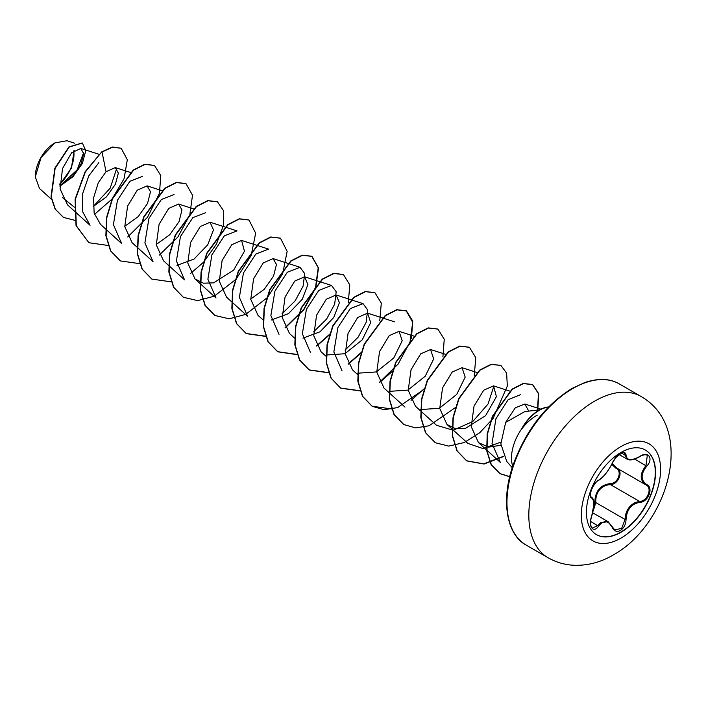 <?xml version="1.0" encoding="UTF-8"?>
<svg xmlns="http://www.w3.org/2000/svg" width="706" height="706" viewBox="0 0 706 706"><rect width="100%" height="100%" fill="white"/><g stroke="black" fill="none" stroke-linecap="round" stroke-linejoin="round"><path stroke-width="1.06" d="M645.293 449.978A48.864 28.214 -60 0 1 652.635 489.17A48.864 28.214 -60 0 1 620.742 532.121A48.864 28.214 -60 0 1 596.438 534.61M620.98 452.467A48.864 28.214 -60 0 1 645.416 450.049A48.864 28.214 -60 0 1 652.9 489.196A48.864 28.214 -60 0 1 620.98 532.253A48.864 28.214 -60 0 1 596.552 534.671A48.864 28.214 -60 0 1 589.06 495.524A48.864 28.214 -60 0 1 620.98 452.467M598.511 480.283C603.789 476.868 608.378 471.158 612.278 463.154C614.07 459.121 616.779 455.935 620.406 453.579C623.963 451.796 625.843 452.334 626.045 455.211C626.769 460.568 631.367 460.974 639.83 456.438C648.179 450.543 653.915 458.715 646.722 466.225C640.589 474.061 640.589 480.186 646.722 484.59C653.924 487.564 648.161 502.354 639.83 502.328C631.358 503.881 626.76 509.6 626.045 519.475C625.843 524.408 623.963 528.079 620.406 530.48C616.779 532.236 614.07 531.221 612.278 527.435C608.36 520.251 603.771 519.837 598.511 526.199C593.411 533.974 587.683 525.785 591.628 516.404C594.584 506.723 594.584 500.589 591.628 498.021C587.683 496.936 593.428 482.145 598.511 480.283A0.75 0.627 63.4 0 1 598.238 480.601L598.238 480.601C603.092 477.75 607.822 471.882 612.429 463.012L612.429 462.809M593.614 508.691L594.84 502.646C595.017 491.35 600.109 485.013 610.116 483.636L610.328 484.537L605.986 485.287C598.82 488.375 595.432 494.138 595.82 502.593L593.234 510.906M612.42 527.241L614.785 529.932L621.668 528.335L625.057 519.466C625.392 511.382 628.896 505.69 635.585 502.372L639.565 501.41C647.411 501.498 652.768 487.749 645.981 484.916L645.99 484.916C639.627 480.309 639.627 473.867 645.981 465.581L647.314 455.299C645.381 454.32 642.875 454.752 639.812 456.614L639.83 456.438M591.346 516.457L591.69 516.483C590.287 521.187 589.492 524.708 592.405 528.132L597.753 525.582L600.374 522.731L608.104 521.69L612.278 527.435M598.238 480.601C596.473 481.236 594.302 484.113 591.725 489.214C590.048 493.415 590.384 497.483 591.257 497.059L591.151 496.989M610.116 483.636C617.75 483.989 622.727 471.167 616.056 468.36L611.811 464.38M54.644 143.053A27.357 15.797 120 0 0 35.3 176.553A27.357 15.797 120 0 0 35.3 176.791M74.562 143.177L66.938 140.723L54.909 142.894L41.045 157.535L35.3 176.888L39.448 188.44L51.432 199.295M512.715 466.189A35.309 20.386 -60 0 1 522.193 428.145L521.919 428.313A33.87 19.556 -60 0 1 538.996 410.186A33.87 19.556 -60 0 1 548.615 406.956M540.381 409.718L524.779 411.598L505.664 422.409L500.854 443.862L506.776 461.477M522.193 428.145L522.325 428.215C526.888 422.453 531.856 418.102 537.231 415.172M74.404 207.211L62.349 197.459M59.86 185.881L72.453 176.368L80.961 164.224L83.714 153.661L80.802 148.436L71.58 152.831L62.507 168.593L60.107 188.979L67.538 204.881L90.041 225.267L82.743 211.924L82.593 193.832L88.832 175.803L98.866 162.671M93.148 206.584L106.394 196.903L115.396 184.257L118.352 173.12L115.272 167.587L106.05 171.726L98.284 182.757L93.58 197.892L94.127 213.097L100.552 224.42L121.538 243.446M124.75 226.308L138.252 216.583L147.536 203.452L150.484 191.758L147.095 185.881L137.255 190.188L127.601 206.081L124.785 226.644L132.048 242.617M156.255 244.479L169.767 234.736L179.033 221.613L181.98 209.938L178.6 204.052L168.752 208.376L159.097 224.27L156.282 244.823L163.536 260.805L184.522 279.814L176.385 261.026L180.436 236.581L192.835 217.669L205.561 212.727M176.985 265.412L194.053 259.058L207.758 244.779L213.441 229.962L210.088 222.24L200.248 226.564L190.594 242.458L187.778 263.003L195.032 278.985L203.443 283.212L213.618 282.841L233.642 270.169L244.444 251.204L241.593 240.419L231.736 244.735L222.09 260.629L219.284 281.173L226.538 297.155M250.727 299.035L264.256 289.301L273.513 276.178L276.47 264.485L273.081 258.608L263.232 262.923L253.578 278.808L250.762 299.37L258.025 315.353M271.466 319.959L288.516 313.614L302.221 299.335L307.913 284.518L304.568 276.796L294.737 281.094L285.074 296.988L282.259 317.559L289.513 333.532L294.481 338.033M302.962 338.148L320.03 331.794L333.735 317.506L339.418 302.68L336.065 294.976L326.225 299.291L316.579 315.185L313.764 335.747L321.009 351.712L325.969 356.212M326.26 355.003L344.863 353.741L362.257 339.833L370.703 322.563L367.57 313.155L357.721 317.471L348.058 333.373L345.252 353.918L352.515 369.891L357.73 374.639M357.757 373.192L376.351 371.93L393.754 358.013L402.199 340.751L399.058 331.335L389.218 335.65L379.554 351.544L376.748 372.106L384.002 388.079M389.244 391.362L407.839 390.118L425.25 376.21L433.678 358.939L430.545 349.532L420.705 353.838L411.051 369.723L408.236 390.286L415.49 406.268L436.484 425.277L453.173 430.236L472.738 421.579L488.058 403.982L493.9 386.014M420.741 409.533L439.344 408.289L456.747 394.38L465.183 377.11L462.051 367.702L452.211 372.018L442.556 387.903L439.741 408.465L446.986 424.447L455.379 428.666L465.589 428.304L485.613 415.631L496.406 396.666L493.547 385.882L483.698 390.206L474.044 406.1L471.229 426.662L478.483 442.627L488.614 447.127L500.907 445.257M528.45 410.583L524.867 404.008L515.301 407.803L505.664 422.409M478.483 442.636L500.386 462.474L492.038 443.474L495.903 418.808L508.143 399.702L520.693 394.628M500.863 442.159L482.966 448.548L467.99 443.447L446.986 424.447M342.004 370.721L333.859 351.941L337.909 327.496L350.308 308.584L363.034 303.642L367.676 309.934L366.132 322.395L358.101 337.247L345.04 350.114M310.508 352.55L302.362 333.761L306.413 309.316L318.821 290.404L331.538 285.462L336.188 291.737L334.662 304.171L326.631 319.05L313.552 331.926M279.011 334.362L270.875 315.573L274.925 291.137L287.324 272.234L300.032 267.292L304.683 273.566L303.156 286.009L295.126 300.88L282.056 313.729M247.532 316.156L239.387 297.385L243.438 272.948L255.828 254.054L268.545 249.103L241.584 240.419M195.032 278.985L216.018 297.994L207.882 279.205L211.932 254.76L224.331 235.857L237.057 230.906L210.097 222.231M132.04 242.617L153.034 261.635L144.898 242.846L148.948 218.41L161.339 199.507L174.055 194.556M121.556 243.429L113.41 224.649L117.461 200.222L129.851 181.318L142.568 176.368M116.719 168.46L110.171 188.202L93.148 206.567M83.635 152.602L77.113 169.908L60.354 185.378M59.825 184.522L71.359 168.222L74.183 150.484M106.05 171.726L102.017 152.028L112.642 147.157L121.176 148.304L127.327 159.724L124.079 178.697L112.104 199.004L94.489 214.395M75.03 220.378L63.487 217.422L55.359 209.223L51.273 197.062L55.121 168.407L69.179 147.069L82.381 143.018L85.77 150.652L82.381 163.448L72.921 176.765L59.869 186.155M101.752 151.878L85.117 171.752L75.092 199.224L76.036 225.602L88.894 242.732L76.301 225.752L75.348 199.374L85.382 171.902L101.752 151.878L112.378 147.007L121.044 148.234M63.355 217.351L55.094 209.073L51.008 196.903L54.856 168.257L68.923 146.919L82.249 142.947M88.894 242.732L108.3 245.494M127.742 236.96L147.519 217.271L159.309 193.515M159.477 192.923L160.791 175.617L154.508 165.469L145.039 164.383L133.513 170.208L112.519 198.801L106.844 217.563L106.129 235.83L110.789 250.992L120.399 260.92L139.797 263.673M159.247 255.131L177.868 237.022L189.79 214.915L192.509 195.209L185.996 183.657L176.535 182.572L165.01 188.396L144.015 216.98L138.341 235.733L137.626 254.001L142.277 269.162L151.887 279.099L171.293 281.862M190.726 273.328L203.372 262.35M203.84 261.847L216.433 244.135L223.29 225.867L223.511 210.732L217.483 201.837L208.014 200.751L196.497 206.584L175.512 235.169L169.837 253.922L169.122 272.181L173.773 287.351L183.375 297.279L197.645 300.624L214.086 296.246M214.245 296.167L236.051 279.241L251.168 255.51L255.66 233.183L248.989 220.025L239.519 218.931L227.994 224.764L206.999 253.357L201.325 272.11L200.619 290.378L205.269 305.539L214.889 315.467L229.15 318.803L245.582 314.426M245.759 314.346L267.556 297.42L282.665 273.69L287.148 251.362L280.485 238.204L271.016 237.119L259.49 242.943L238.496 271.528L232.821 290.281L232.106 308.548L236.757 323.719L246.368 333.647L265.774 336.409M285.224 327.866L303.845 309.757L315.767 287.642L318.485 267.936L311.973 256.384L302.503 255.298L290.978 261.132L269.992 289.716L264.318 308.469L263.603 326.728L268.254 341.898L277.855 351.826L297.076 354.624M316.712 346.055L329.817 334.582M348.279 302.609L349.797 284.933L343.469 274.572L334 273.487L322.474 279.311L301.48 307.904L295.814 326.666L295.099 344.925L299.75 360.095L309.369 370.023L328.564 372.812M348.199 364.243L360.845 353.265M379.766 320.798L381.293 303.121L374.974 292.752L365.505 291.666L353.98 297.491L332.985 326.075L327.31 344.837L326.587 363.096L331.246 378.266L340.857 388.203L360.263 390.956M379.696 382.423L392.81 370.95M411.43 338.395L412.745 321.08L406.453 310.931L396.984 309.855L385.458 315.679L364.472 344.263L358.798 363.016L358.083 381.275L362.734 396.445L372.336 406.374L384.064 409.709L397.584 407.591L424.306 389.13M442.927 356.574L444.242 339.259L437.949 329.12L428.48 328.034L416.955 333.859L395.969 362.46L390.294 381.214L389.58 399.481L394.239 414.643L403.85 424.571L415.578 427.889L429.089 425.771L455.794 407.318M474.255 375.345L475.782 357.668L469.455 347.308L459.985 346.214L448.46 352.038L427.465 380.631L421.791 399.384L421.076 417.652L425.727 432.822L435.346 442.75L448.751 446.104L464.213 442.547L479.665 432.796L493.07 418.499L507.332 386.032L506.617 373.139L500.942 365.479L491.473 364.402L479.948 370.226L458.962 398.811L453.287 417.564L452.564 435.831L457.214 450.993L466.825 460.93L483.981 464.036L503.555 456.553M537.813 409.568L538.704 393.71L532.695 384.646L523.455 383.596L512.371 389.262L492.629 416.478L487.475 434.013L486.972 450.887L491.367 464.751L500.166 473.752L509.714 476.735M154.376 165.398L144.774 164.233L133.249 170.058L112.254 198.651L106.58 217.413L105.865 235.672L110.524 250.842L120.267 260.841M185.872 183.578L176.271 182.413L164.745 188.237L143.75 216.83L138.076 235.583L137.361 253.842L142.012 269.012L151.755 279.02M217.351 201.757L207.758 200.601L196.233 206.434L175.247 235.019L169.572 253.772L168.858 272.031L173.508 287.201L183.242 297.208M248.856 219.945L239.255 218.781L227.729 224.614L206.734 253.198L201.069 271.96L200.354 290.228L205.005 305.389L214.756 315.397M280.353 238.134L270.751 236.969L259.234 242.793L238.24 271.378L232.565 290.131L231.842 308.398L236.492 323.56L246.103 333.497L265.712 336.215M285.1 327.619L303.659 309.493L315.529 287.421L318.221 267.759L311.708 256.234L302.239 255.148L290.713 260.982L269.727 289.566L264.053 308.319L263.338 326.578L267.989 341.748L277.59 351.676L297.005 354.438M316.588 345.808L330.037 333.903M343.337 274.493L333.735 273.337L322.21 279.161L301.224 307.754L295.549 326.516L294.834 344.775L299.494 359.945L309.104 369.873L328.502 372.618M348.076 363.996L361.048 352.612M374.842 292.681L365.24 291.516L353.715 297.341L332.72 325.925L327.046 344.678L326.331 362.946L330.982 378.116L340.592 388.044L360.192 390.771M379.572 382.175L398.14 364.049L410.018 341.969L412.701 322.307L406.188 310.781L396.719 309.696L385.202 315.529L364.217 344.113L358.542 362.866L357.818 381.125L362.469 396.295L372.08 406.224L391.689 408.95M411.068 400.355L424.518 388.45M437.817 329.04L428.215 327.884L416.699 333.709L395.704 362.302L390.03 381.063L389.324 399.322L393.974 414.493L403.717 424.491M469.322 347.228L459.721 346.064L448.195 351.888L427.201 380.472L421.526 399.234L420.811 417.502L425.462 432.663L435.214 442.671M500.81 365.408L491.208 364.252L479.683 370.076L458.697 398.661L453.023 417.414L452.308 435.673L456.958 450.843L466.56 460.771L483.795 463.877L503.449 456.305M537.513 409.559L538.457 393.613L532.43 384.496L523.19 383.446L512.115 389.112L492.364 416.328L487.211 433.863L486.708 450.737L491.102 464.601L499.91 473.602L509.741 476.612M522.325 428.215A33.87 19.556 -60 0 1 548.43 407.15M59.825 183.913A27.357 15.797 120 0 0 73.742 150.828M594.84 502.646L595.82 502.593L625.057 519.466L626.045 519.475M616.682 468.007A0.75 0.441 -61.9 0 0 616.056 468.36M612.217 463.489L616.744 468.034C623.83 470.973 618.456 484.828 610.328 484.537L639.565 501.41L639.83 502.328M639.812 456.614C633.988 459.906 629.761 460.753 627.14 459.165L624.095 453.023C623.945 451.522 621.156 453.084 615.738 457.717L612.278 463.154M614.785 529.932L608.166 521.743M646.722 466.225L634.676 459.05M626.045 455.211A0.75 0.609 -179.5 0 1 625.057 455.176L621.554 453.155M591.196 497.015L591.346 497.103A0.75 0.697 115.6 0 1 591.628 498.021M591.504 497.192C593.269 498.41 594.09 500.748 593.958 504.208L591.628 516.404M590.56 521.425L598.511 526.199M646.722 484.59A0.75 0.494 117.9 0 1 645.981 484.916L646.158 485.013M620.953 538.122A56.065 32.37 -60 0 1 581.312 515.23A56.065 32.37 -60 0 1 620.953 446.563A56.065 32.37 -60 0 1 660.595 469.455A56.065 32.37 -60 0 1 620.953 538.122M548.094 557.749A93.068 53.735 -60 0 1 533.833 483.169A93.068 53.735 -60 0 1 594.628 401.158A93.068 53.735 -60 0 1 641.163 396.543L619.312 383.923A93.068 53.735 120 0 0 572.778 388.538A93.068 53.735 120 0 0 511.974 470.549A93.068 53.735 120 0 0 526.244 545.129L548.094 557.749C556.107 562.32 564.756 564.826 574.04 565.277C587.719 565.709 600.788 562.276 613.24 554.978C668.282 524.717 696.398 428.427 641.163 396.543M592.793 512.847L608.113 521.69M526.244 545.129C507.358 535.333 500.183 501.975 513.094 465.06C525.758 430.528 545.403 404.997 572.028 388.459L584.868 382.502C598.511 378.01 609.993 378.478 619.312 383.923M506.767 461.486L512.247 467.663M80.802 148.436L98.902 154.252M115.272 167.578L130.707 172.538M147.104 185.872L162.203 190.726M178.6 204.052L193.7 208.905M226.52 297.164L247.515 316.182M273.081 258.599L300.041 267.274M258.017 315.353L263.25 320.083M304.577 276.787L331.538 285.453M336.074 294.967L363.034 303.642M367.57 313.155L382.352 317.903M382.67 318.009L394.53 321.821M399.058 331.335L414.157 336.188M383.993 388.079L404.988 407.097M430.554 349.514L445.336 354.271M462.051 367.702L477.15 372.556M493.547 385.882L509.732 391.089M524.867 404.008L540.902 409.171M619.1 454.54L627.034 459.129M616.4 467.84L645.672 484.74"/></g></svg>
